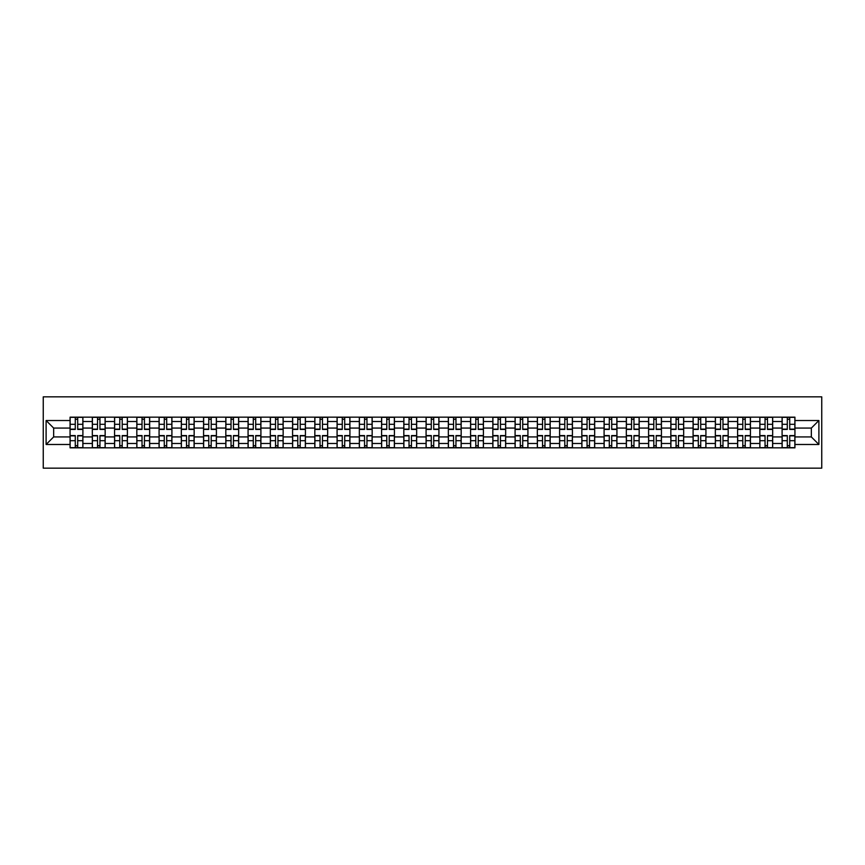 <?xml version="1.0" encoding="UTF-8"?>
<svg xmlns="http://www.w3.org/2000/svg" width="865" height="865" viewBox="0 0 865 865"><rect width="100%" height="100%" fill="white"/><g stroke="black" fill="none" stroke-linecap="round" stroke-linejoin="round"><path stroke-width="1.3" d="M43.25 468.16L821.75 468.16L821.75 396.84L43.25 396.84L43.25 468.16M92.317 447.832L92.317 421.514L82.899 421.514L82.899 447.832M82.899 421.514L82.899 417.168M92.317 421.514L92.317 417.168M105.152 417.168L105.152 447.832M114.569 447.832L114.569 417.168M127.404 417.168L127.404 447.832M136.821 447.832L136.821 417.168M149.656 417.168L149.656 447.832M159.074 447.832L159.074 417.168M171.908 417.168L171.908 447.832M181.326 447.832L181.326 417.168M194.16 417.168L194.16 447.832M203.567 447.832L203.567 417.168M216.412 417.168L216.412 447.832M225.819 447.832L225.819 417.168M238.664 417.168L238.664 447.832M248.071 447.832L248.071 417.168M260.906 417.168L260.906 447.832M270.323 447.832L270.323 417.168M283.158 417.168L283.158 447.832M292.575 447.832L292.575 417.168M305.41 417.168L305.41 447.832M314.828 447.832L314.828 417.168M327.662 417.168L327.662 447.832M337.08 447.832L337.08 417.168M349.914 417.168L349.914 447.832M359.332 447.832L359.332 417.168M372.166 417.168L372.166 447.832M381.584 447.832L381.584 417.168M394.418 417.168L394.418 447.832M403.825 447.832L403.825 417.168M416.671 417.168L416.671 447.832M426.077 447.832L426.077 417.168M438.923 417.168L438.923 447.832M448.329 447.832L448.329 417.168M461.175 417.168L461.175 447.832M470.582 447.832L470.582 417.168M483.416 417.168L483.416 447.832M492.834 447.832L492.834 417.168M505.668 417.168L505.668 447.832M515.086 447.832L515.086 417.168M527.92 417.168L527.92 447.832M537.338 447.832L537.338 417.168M550.172 417.168L550.172 447.832M559.59 447.832L559.59 417.168M572.425 417.168L572.425 447.832M581.842 447.832L581.842 417.168M594.677 417.168L594.677 447.832M604.094 447.832L604.094 417.168M616.929 417.168L616.929 447.832M626.336 447.832L626.336 417.168M639.181 417.168L639.181 447.832M648.588 447.832L648.588 417.168M661.433 417.168L661.433 447.832M670.84 447.832L670.84 417.168M683.674 417.168L683.674 447.832M693.092 447.832L693.092 417.168M705.927 417.168L705.927 447.832M715.344 447.832L715.344 417.168M728.179 417.168L728.179 447.832M737.596 447.832L737.596 417.168M750.431 417.168L750.431 447.832M759.848 447.832L759.848 417.168M772.683 417.168L772.683 447.832M782.101 447.832L782.101 417.168M782.101 436.922L772.683 436.922M759.848 436.922L750.431 436.922M737.596 436.922L728.179 436.922M715.344 436.922L705.927 436.922M693.092 436.922L683.674 436.922M670.84 436.922L661.433 436.922M648.588 436.922L639.181 436.922M626.336 436.922L616.929 436.922M604.094 436.922L594.677 436.922M581.842 436.922L572.425 436.922M559.59 436.922L550.172 436.922M537.338 436.922L527.92 436.922M515.086 436.922L505.668 436.922M492.834 436.922L483.416 436.922M470.582 436.922L461.175 436.922M448.329 436.922L438.923 436.922M426.077 436.922L416.671 436.922M403.825 436.922L394.418 436.922M381.584 436.922L372.166 436.922M359.332 436.922L349.914 436.922M337.08 436.922L327.662 436.922M314.828 436.922L305.41 436.922M292.575 436.922L283.158 436.922M270.323 436.922L260.906 436.922M248.071 436.922L238.664 436.922M225.819 436.922L216.412 436.922M203.567 436.922L194.16 436.922M181.326 436.922L171.908 436.922M159.074 436.922L149.656 436.922M136.821 436.922L127.404 436.922M114.569 436.922L105.152 436.922M92.317 436.922L82.899 436.922M782.101 428.078L772.683 428.078M759.848 428.078L750.431 428.078M737.596 428.078L728.179 428.078M715.344 428.078L705.927 428.078M693.092 428.078L683.674 428.078M670.84 428.078L661.433 428.078M648.588 428.078L639.181 428.078M626.336 428.078L616.929 428.078M604.094 428.078L594.677 428.078M581.842 428.078L572.425 428.078M559.59 428.078L550.172 428.078M537.338 428.078L527.92 428.078M515.086 428.078L505.668 428.078M492.834 428.078L483.416 428.078M470.582 428.078L461.175 428.078M448.329 428.078L438.923 428.078M426.077 428.078L416.671 428.078M403.825 428.078L394.418 428.078M381.584 428.078L372.166 428.078M359.332 428.078L349.914 428.078M337.08 428.078L327.662 428.078M314.828 428.078L305.41 428.078M292.575 428.078L283.158 428.078M270.323 428.078L260.906 428.078M248.071 428.078L238.664 428.078M225.819 428.078L216.412 428.078M203.567 428.078L194.16 428.078M181.326 428.078L171.908 428.078M159.074 428.078L149.656 428.078M136.821 428.078L127.404 428.078M114.569 428.078L105.152 428.078M92.317 428.078L82.899 428.078M53.662 436.922L70.065 436.922L70.065 428.078L53.662 428.078L53.662 436.922L46.105 444.48L46.105 420.52L70.065 420.52L70.065 428.078M794.935 428.078L794.935 436.922L811.338 436.922L811.338 428.078L794.935 428.078L794.935 417.168L70.065 417.168L70.065 420.52M794.935 420.52L818.896 420.52L818.896 444.48L794.935 444.48L794.935 436.922M70.065 436.922L70.065 447.832L794.935 447.832L794.935 444.48M70.065 444.48L46.105 444.48M77.699 445.691L75.277 445.691M75.277 419.309L77.699 419.309M99.951 445.691L97.518 445.691M97.518 419.309L99.951 419.309M122.203 445.691L119.77 445.691M119.77 419.309L122.203 419.309M144.444 445.691L142.022 445.691M142.022 419.309L144.444 419.309M166.696 445.691L164.274 445.691M164.274 419.309L166.696 419.309M188.948 445.691L186.526 445.691M186.526 419.309L188.948 419.309M211.201 445.691L208.779 445.691M208.779 419.309L211.201 419.309M233.453 445.691L231.031 445.691M231.031 419.309L233.453 419.309M255.705 445.691L253.283 445.691M253.283 419.309L255.705 419.309M277.957 445.691L275.535 445.691M275.535 419.309L277.957 419.309M300.209 445.691L297.776 445.691M297.776 419.309L300.209 419.309M322.461 445.691L320.028 445.691M320.028 419.309L322.461 419.309M344.713 445.691L342.281 445.691M342.281 419.309L344.713 419.309M366.955 445.691L364.533 445.691M364.533 419.309L366.955 419.309M389.207 445.691L386.785 445.691M386.785 419.309L389.207 419.309M411.459 445.691L409.037 445.691M409.037 419.309L411.459 419.309M433.711 445.691L431.289 445.691M431.289 419.309L433.711 419.309M455.963 445.691L453.541 445.691M453.541 419.309L455.963 419.309M478.215 445.691L475.793 445.691M475.793 419.309L478.215 419.309M500.467 445.691L498.045 445.691M498.045 419.309L500.467 419.309M522.72 445.691L520.287 445.691M520.287 419.309L522.72 419.309M544.972 445.691L542.539 445.691M542.539 419.309L544.972 419.309M567.224 445.691L564.791 445.691M564.791 419.309L567.224 419.309M589.465 445.691L587.043 445.691M587.043 419.309L589.465 419.309M611.717 445.691L609.295 445.691M609.295 419.309L611.717 419.309M633.969 445.691L631.547 445.691M631.547 419.309L633.969 419.309M656.221 445.691L653.799 445.691M653.799 419.309L656.221 419.309M678.474 445.691L676.052 445.691M676.052 419.309L678.474 419.309M700.726 445.691L698.304 445.691M698.304 419.309L700.726 419.309M722.978 445.691L720.556 445.691M720.556 419.309L722.978 419.309M745.23 445.691L742.797 445.691M742.797 419.309L745.23 419.309M767.482 445.691L765.049 445.691M765.049 419.309L767.482 419.309M789.723 445.691L787.301 445.691M787.301 419.309L789.723 419.309M46.105 420.52L53.662 428.078M811.338 436.922L818.896 444.48M811.338 428.078L818.896 420.52M77.699 429.429L77.699 417.308L82.835 417.308L82.835 429.429L77.699 429.429M75.277 419.168L77.699 419.168M75.277 417.308L70.141 417.308L70.141 429.429L75.277 429.429L75.277 417.308L77.699 417.308M75.277 435.571L75.277 447.692L70.141 447.692L70.141 435.571L75.277 435.571M77.699 445.832L75.277 445.832M77.699 447.692L82.835 447.692L82.835 435.571L77.699 435.571L77.699 447.692L75.277 447.692M99.951 429.429L99.951 417.308L105.087 417.308L105.087 429.429L99.951 429.429M97.518 419.168L99.951 419.168M97.518 417.308L92.393 417.308L92.393 429.429L97.518 429.429L97.518 417.308L99.951 417.308M122.203 429.429L122.203 417.308L127.328 417.308L127.328 429.429L122.203 429.429M119.77 419.168L122.203 419.168M119.77 417.308L114.634 417.308L114.634 429.429L119.77 429.429L119.77 417.308L122.203 417.308M97.518 435.571L97.518 447.692L92.393 447.692L92.393 435.571L97.518 435.571M99.951 445.832L97.518 445.832M99.951 447.692L105.087 447.692L105.087 435.571L99.951 435.571L99.951 447.692L97.518 447.692M119.77 435.571L119.77 447.692L114.634 447.692L114.634 435.571L119.77 435.571M122.203 445.832L119.77 445.832M122.203 447.692L127.328 447.692L127.328 435.571L122.203 435.571L122.203 447.692L119.77 447.692M144.444 429.429L144.444 417.308L149.58 417.308L149.58 429.429L144.444 429.429M142.022 419.168L144.444 419.168M142.022 417.308L136.886 417.308L136.886 429.429L142.022 429.429L142.022 417.308L144.444 417.308M166.696 429.429L166.696 417.308L171.832 417.308L171.832 429.429L166.696 429.429M164.274 419.168L166.696 419.168M164.274 417.308L159.138 417.308L159.138 429.429L164.274 429.429L164.274 417.308L166.696 417.308M188.948 429.429L188.948 417.308L194.084 417.308L194.084 429.429L188.948 429.429M186.526 419.168L188.948 419.168M186.526 417.308L181.391 417.308L181.391 429.429L186.526 429.429L186.526 417.308L188.948 417.308M142.022 435.571L142.022 447.692L136.886 447.692L136.886 435.571L142.022 435.571M144.444 445.832L142.022 445.832M144.444 447.692L149.58 447.692L149.58 435.571L144.444 435.571L144.444 447.692L142.022 447.692M164.274 435.571L164.274 447.692L159.138 447.692L159.138 435.571L164.274 435.571M166.696 445.832L164.274 445.832M166.696 447.692L171.832 447.692L171.832 435.571L166.696 435.571L166.696 447.692L164.274 447.692M186.526 435.571L186.526 447.692L181.391 447.692L181.391 435.571L186.526 435.571M188.948 445.832L186.526 445.832M188.948 447.692L194.084 447.692L194.084 435.571L188.948 435.571L188.948 447.692L186.526 447.692M211.201 429.429L211.201 417.308L216.337 417.308L216.337 429.429L211.201 429.429M208.779 419.168L211.201 419.168M208.779 417.308L203.643 417.308L203.643 429.429L208.779 429.429L208.779 417.308L211.201 417.308M208.779 435.571L208.779 447.692L203.643 447.692L203.643 435.571L208.779 435.571M211.201 445.832L208.779 445.832M211.201 447.692L216.337 447.692L216.337 435.571L211.201 435.571L211.201 447.692L208.779 447.692M233.453 429.429L233.453 417.308L238.589 417.308L238.589 429.429L233.453 429.429M231.031 419.168L233.453 419.168M231.031 417.308L225.895 417.308L225.895 429.429L231.031 429.429L231.031 417.308L233.453 417.308M231.031 435.571L231.031 447.692L225.895 447.692L225.895 435.571L231.031 435.571M233.453 445.832L231.031 445.832M233.453 447.692L238.589 447.692L238.589 435.571L233.453 435.571L233.453 447.692L231.031 447.692M255.705 429.429L255.705 417.308L260.841 417.308L260.841 429.429L255.705 429.429M253.283 419.168L255.705 419.168M253.283 417.308L248.147 417.308L248.147 429.429L253.283 429.429L253.283 417.308L255.705 417.308M253.283 435.571L253.283 447.692L248.147 447.692L248.147 435.571L253.283 435.571M255.705 445.832L253.283 445.832M255.705 447.692L260.841 447.692L260.841 435.571L255.705 435.571L255.705 447.692L253.283 447.692M277.957 429.429L277.957 417.308L283.093 417.308L283.093 429.429L277.957 429.429M275.535 419.168L277.957 419.168M275.535 417.308L270.399 417.308L270.399 429.429L275.535 429.429L275.535 417.308L277.957 417.308M275.535 435.571L275.535 447.692L270.399 447.692L270.399 435.571L275.535 435.571M277.957 445.832L275.535 445.832M277.957 447.692L283.093 447.692L283.093 435.571L277.957 435.571L277.957 447.692L275.535 447.692M300.209 429.429L300.209 417.308L305.345 417.308L305.345 429.429L300.209 429.429M297.776 419.168L300.209 419.168M297.776 417.308L292.651 417.308L292.651 429.429L297.776 429.429L297.776 417.308L300.209 417.308M322.461 429.429L322.461 417.308L327.597 417.308L327.597 429.429L322.461 429.429M320.028 419.168L322.461 419.168M320.028 417.308L314.892 417.308L314.892 429.429L320.028 429.429L320.028 417.308L322.461 417.308M344.713 429.429L344.713 417.308L349.838 417.308L349.838 429.429L344.713 429.429M342.281 419.168L344.713 419.168M342.281 417.308L337.145 417.308L337.145 429.429L342.281 429.429L342.281 417.308L344.713 417.308M366.955 429.429L366.955 417.308L372.091 417.308L372.091 429.429L366.955 429.429M364.533 419.168L366.955 419.168M364.533 417.308L359.397 417.308L359.397 429.429L364.533 429.429L364.533 417.308L366.955 417.308M389.207 429.429L389.207 417.308L394.343 417.308L394.343 429.429L389.207 429.429M386.785 419.168L389.207 419.168M386.785 417.308L381.649 417.308L381.649 429.429L386.785 429.429L386.785 417.308L389.207 417.308M411.459 429.429L411.459 417.308L416.595 417.308L416.595 429.429L411.459 429.429M409.037 419.168L411.459 419.168M409.037 417.308L403.901 417.308L403.901 429.429L409.037 429.429L409.037 417.308L411.459 417.308M297.776 435.571L297.776 447.692L292.651 447.692L292.651 435.571L297.776 435.571M300.209 445.832L297.776 445.832M300.209 447.692L305.345 447.692L305.345 435.571L300.209 435.571L300.209 447.692L297.776 447.692M320.028 435.571L320.028 447.692L314.892 447.692L314.892 435.571L320.028 435.571M322.461 445.832L320.028 445.832M322.461 447.692L327.597 447.692L327.597 435.571L322.461 435.571L322.461 447.692L320.028 447.692M342.281 435.571L342.281 447.692L337.145 447.692L337.145 435.571L342.281 435.571M344.713 445.832L342.281 445.832M344.713 447.692L349.838 447.692L349.838 435.571L344.713 435.571L344.713 447.692L342.281 447.692M364.533 435.571L364.533 447.692L359.397 447.692L359.397 435.571L364.533 435.571M366.955 445.832L364.533 445.832M366.955 447.692L372.091 447.692L372.091 435.571L366.955 435.571L366.955 447.692L364.533 447.692M386.785 435.571L386.785 447.692L381.649 447.692L381.649 435.571L386.785 435.571M389.207 445.832L386.785 445.832M389.207 447.692L394.343 447.692L394.343 435.571L389.207 435.571L389.207 447.692L386.785 447.692M409.037 435.571L409.037 447.692L403.901 447.692L403.901 435.571L409.037 435.571M411.459 445.832L409.037 445.832M411.459 447.692L416.595 447.692L416.595 435.571L411.459 435.571L411.459 447.692L409.037 447.692M433.711 429.429L433.711 417.308L438.847 417.308L438.847 429.429L433.711 429.429M431.289 419.168L433.711 419.168M431.289 417.308L426.153 417.308L426.153 429.429L431.289 429.429L431.289 417.308L433.711 417.308M431.289 435.571L431.289 447.692L426.153 447.692L426.153 435.571L431.289 435.571M433.711 445.832L431.289 445.832M433.711 447.692L438.847 447.692L438.847 435.571L433.711 435.571L433.711 447.692L431.289 447.692M455.963 429.429L455.963 417.308L461.099 417.308L461.099 429.429L455.963 429.429M453.541 419.168L455.963 419.168M453.541 417.308L448.405 417.308L448.405 429.429L453.541 429.429L453.541 417.308L455.963 417.308M453.541 435.571L453.541 447.692L448.405 447.692L448.405 435.571L453.541 435.571M455.963 445.832L453.541 445.832M455.963 447.692L461.099 447.692L461.099 435.571L455.963 435.571L455.963 447.692L453.541 447.692M478.215 429.429L478.215 417.308L483.351 417.308L483.351 429.429L478.215 429.429M475.793 419.168L478.215 419.168M475.793 417.308L470.657 417.308L470.657 429.429L475.793 429.429L475.793 417.308L478.215 417.308M475.793 435.571L475.793 447.692L470.657 447.692L470.657 435.571L475.793 435.571M478.215 445.832L475.793 445.832M478.215 447.692L483.351 447.692L483.351 435.571L478.215 435.571L478.215 447.692L475.793 447.692M500.467 429.429L500.467 417.308L505.603 417.308L505.603 429.429L500.467 429.429M498.045 419.168L500.467 419.168M498.045 417.308L492.909 417.308L492.909 429.429L498.045 429.429L498.045 417.308L500.467 417.308M498.045 435.571L498.045 447.692L492.909 447.692L492.909 435.571L498.045 435.571M500.467 445.832L498.045 445.832M500.467 447.692L505.603 447.692L505.603 435.571L500.467 435.571L500.467 447.692L498.045 447.692M522.72 429.429L522.72 417.308L527.855 417.308L527.855 429.429L522.72 429.429M520.287 419.168L522.72 419.168M520.287 417.308L515.162 417.308L515.162 429.429L520.287 429.429L520.287 417.308L522.72 417.308M520.287 435.571L520.287 447.692L515.162 447.692L515.162 435.571L520.287 435.571M522.72 445.832L520.287 445.832M522.72 447.692L527.855 447.692L527.855 435.571L522.72 435.571L522.72 447.692L520.287 447.692M544.972 429.429L544.972 417.308L550.108 417.308L550.108 429.429L544.972 429.429M542.539 419.168L544.972 419.168M542.539 417.308L537.403 417.308L537.403 429.429L542.539 429.429L542.539 417.308L544.972 417.308M542.539 435.571L542.539 447.692L537.403 447.692L537.403 435.571L542.539 435.571M544.972 445.832L542.539 445.832M544.972 447.692L550.108 447.692L550.108 435.571L544.972 435.571L544.972 447.692L542.539 447.692M567.224 429.429L567.224 417.308L572.349 417.308L572.349 429.429L567.224 429.429M564.791 419.168L567.224 419.168M564.791 417.308L559.655 417.308L559.655 429.429L564.791 429.429L564.791 417.308L567.224 417.308M564.791 435.571L564.791 447.692L559.655 447.692L559.655 435.571L564.791 435.571M567.224 445.832L564.791 445.832M567.224 447.692L572.349 447.692L572.349 435.571L567.224 435.571L567.224 447.692L564.791 447.692M589.465 429.429L589.465 417.308L594.601 417.308L594.601 429.429L589.465 429.429M587.043 419.168L589.465 419.168M587.043 417.308L581.907 417.308L581.907 429.429L587.043 429.429L587.043 417.308L589.465 417.308M587.043 435.571L587.043 447.692L581.907 447.692L581.907 435.571L587.043 435.571M589.465 445.832L587.043 445.832M589.465 447.692L594.601 447.692L594.601 435.571L589.465 435.571L589.465 447.692L587.043 447.692M611.717 429.429L611.717 417.308L616.853 417.308L616.853 429.429L611.717 429.429M609.295 419.168L611.717 419.168M609.295 417.308L604.159 417.308L604.159 429.429L609.295 429.429L609.295 417.308L611.717 417.308M609.295 435.571L609.295 447.692L604.159 447.692L604.159 435.571L609.295 435.571M611.717 445.832L609.295 445.832M611.717 447.692L616.853 447.692L616.853 435.571L611.717 435.571L611.717 447.692L609.295 447.692M633.969 429.429L633.969 417.308L639.105 417.308L639.105 429.429L633.969 429.429M631.547 419.168L633.969 419.168M631.547 417.308L626.411 417.308L626.411 429.429L631.547 429.429L631.547 417.308L633.969 417.308M631.547 435.571L631.547 447.692L626.411 447.692L626.411 435.571L631.547 435.571M633.969 445.832L631.547 445.832M633.969 447.692L639.105 447.692L639.105 435.571L633.969 435.571L633.969 447.692L631.547 447.692M656.221 429.429L656.221 417.308L661.357 417.308L661.357 429.429L656.221 429.429M653.799 419.168L656.221 419.168M653.799 417.308L648.663 417.308L648.663 429.429L653.799 429.429L653.799 417.308L656.221 417.308M653.799 435.571L653.799 447.692L648.663 447.692L648.663 435.571L653.799 435.571M656.221 445.832L653.799 445.832M656.221 447.692L661.357 447.692L661.357 435.571L656.221 435.571L656.221 447.692L653.799 447.692M678.474 429.429L678.474 417.308L683.61 417.308L683.61 429.429L678.474 429.429M676.052 419.168L678.474 419.168M676.052 417.308L670.916 417.308L670.916 429.429L676.052 429.429L676.052 417.308L678.474 417.308M676.052 435.571L676.052 447.692L670.916 447.692L670.916 435.571L676.052 435.571M678.474 445.832L676.052 445.832M678.474 447.692L683.61 447.692L683.61 435.571L678.474 435.571L678.474 447.692L676.052 447.692M700.726 429.429L700.726 417.308L705.862 417.308L705.862 429.429L700.726 429.429M698.304 419.168L700.726 419.168M698.304 417.308L693.168 417.308L693.168 429.429L698.304 429.429L698.304 417.308L700.726 417.308M698.304 435.571L698.304 447.692L693.168 447.692L693.168 435.571L698.304 435.571M700.726 445.832L698.304 445.832M700.726 447.692L705.862 447.692L705.862 435.571L700.726 435.571L700.726 447.692L698.304 447.692M722.978 429.429L722.978 417.308L728.114 417.308L728.114 429.429L722.978 429.429M720.556 419.168L722.978 419.168M720.556 417.308L715.42 417.308L715.42 429.429L720.556 429.429L720.556 417.308L722.978 417.308M720.556 435.571L720.556 447.692L715.42 447.692L715.42 435.571L720.556 435.571M722.978 445.832L720.556 445.832M722.978 447.692L728.114 447.692L728.114 435.571L722.978 435.571L722.978 447.692L720.556 447.692M745.23 429.429L745.23 417.308L750.366 417.308L750.366 429.429L745.23 429.429M742.797 419.168L745.23 419.168M742.797 417.308L737.672 417.308L737.672 429.429L742.797 429.429L742.797 417.308L745.23 417.308M742.797 435.571L742.797 447.692L737.672 447.692L737.672 435.571L742.797 435.571M745.23 445.832L742.797 445.832M745.23 447.692L750.366 447.692L750.366 435.571L745.23 435.571L745.23 447.692L742.797 447.692M767.482 429.429L767.482 417.308L772.607 417.308L772.607 429.429L767.482 429.429M765.049 419.168L767.482 419.168M765.049 417.308L759.913 417.308L759.913 429.429L765.049 429.429L765.049 417.308L767.482 417.308M765.049 435.571L765.049 447.692L759.913 447.692L759.913 435.571L765.049 435.571M767.482 445.832L765.049 445.832M767.482 447.692L772.607 447.692L772.607 435.571L767.482 435.571L767.482 447.692L765.049 447.692M789.723 429.429L789.723 417.308L794.859 417.308L794.859 429.429L789.723 429.429M787.301 419.168L789.723 419.168M787.301 417.308L782.165 417.308L782.165 429.429L787.301 429.429L787.301 417.308L789.723 417.308M787.301 435.571L787.301 447.692L782.165 447.692L782.165 435.571L787.301 435.571M789.723 445.832L787.301 445.832M789.723 447.692L794.859 447.692L794.859 435.571L789.723 435.571L789.723 447.692L787.301 447.692M759.848 421.514L750.431 421.514M737.596 421.514L728.179 421.514M715.344 421.514L705.927 421.514M693.092 421.514L683.674 421.514M670.84 421.514L661.433 421.514M648.588 421.514L639.181 421.514M626.336 421.514L616.929 421.514M604.094 421.514L594.677 421.514M581.842 421.514L572.425 421.514M559.59 421.514L550.172 421.514M537.338 421.514L527.92 421.514M515.086 421.514L505.668 421.514M492.834 421.514L483.416 421.514M470.582 421.514L461.175 421.514M448.329 421.514L438.923 421.514M426.077 421.514L416.671 421.514M403.825 421.514L394.418 421.514M381.584 421.514L372.166 421.514M359.332 421.514L349.914 421.514M337.08 421.514L327.662 421.514M314.828 421.514L305.41 421.514M292.575 421.514L283.158 421.514M270.323 421.514L260.906 421.514M248.071 421.514L238.664 421.514M225.819 421.514L216.412 421.514M203.567 421.514L194.16 421.514M181.326 421.514L171.908 421.514M159.074 421.514L149.656 421.514M136.821 421.514L127.404 421.514M114.569 421.514L105.152 421.514M782.101 421.514L772.683 421.514M759.848 443.486L750.431 443.486M737.596 443.486L728.179 443.486M715.344 443.486L705.927 443.486M693.092 443.486L683.674 443.486M670.84 443.486L661.433 443.486M648.588 443.486L639.181 443.486M626.336 443.486L616.929 443.486M604.094 443.486L594.677 443.486M581.842 443.486L572.425 443.486M559.59 443.486L550.172 443.486M537.338 443.486L527.92 443.486M515.086 443.486L505.668 443.486M492.834 443.486L483.416 443.486M470.582 443.486L461.175 443.486M448.329 443.486L438.923 443.486M426.077 443.486L416.671 443.486M403.825 443.486L394.418 443.486M381.584 443.486L372.166 443.486M359.332 443.486L349.914 443.486M337.08 443.486L327.662 443.486M314.828 443.486L305.41 443.486M292.575 443.486L283.158 443.486M270.323 443.486L260.906 443.486M248.071 443.486L238.664 443.486M225.819 443.486L216.412 443.486M203.567 443.486L194.16 443.486M181.326 443.486L171.908 443.486M159.074 443.486L149.656 443.486M136.821 443.486L127.404 443.486M114.569 443.486L105.152 443.486M92.317 443.486L82.899 443.486M782.101 443.486L772.683 443.486M77.699 429.127L82.835 429.127M77.699 424.315L82.835 424.315M70.141 429.127L75.277 429.127M70.141 424.315L75.277 424.315M75.277 435.874L70.141 435.874M75.277 440.685L70.141 440.685M82.835 435.874L77.699 435.874M82.835 440.685L77.699 440.685M99.951 429.127L105.087 429.127M99.951 424.315L105.087 424.315M92.393 429.127L97.518 429.127M92.393 424.315L97.518 424.315M122.203 429.127L127.328 429.127M122.203 424.315L127.328 424.315M114.634 429.127L119.77 429.127M114.634 424.315L119.77 424.315M97.518 435.874L92.393 435.874M97.518 440.685L92.393 440.685M105.087 435.874L99.951 435.874M105.087 440.685L99.951 440.685M119.77 435.874L114.634 435.874M119.77 440.685L114.634 440.685M127.328 435.874L122.203 435.874M127.328 440.685L122.203 440.685M144.444 429.127L149.58 429.127M144.444 424.315L149.58 424.315M136.886 429.127L142.022 429.127M136.886 424.315L142.022 424.315M166.696 429.127L171.832 429.127M166.696 424.315L171.832 424.315M159.138 429.127L164.274 429.127M159.138 424.315L164.274 424.315M188.948 429.127L194.084 429.127M188.948 424.315L194.084 424.315M181.391 429.127L186.526 429.127M181.391 424.315L186.526 424.315M142.022 435.874L136.886 435.874M142.022 440.685L136.886 440.685M149.58 435.874L144.444 435.874M149.58 440.685L144.444 440.685M164.274 435.874L159.138 435.874M164.274 440.685L159.138 440.685M171.832 435.874L166.696 435.874M171.832 440.685L166.696 440.685M186.526 435.874L181.391 435.874M186.526 440.685L181.391 440.685M194.084 435.874L188.948 435.874M194.084 440.685L188.948 440.685M211.201 429.127L216.337 429.127M211.201 424.315L216.337 424.315M203.643 429.127L208.779 429.127M203.643 424.315L208.779 424.315M208.779 435.874L203.643 435.874M208.779 440.685L203.643 440.685M216.337 435.874L211.201 435.874M216.337 440.685L211.201 440.685M233.453 429.127L238.589 429.127M233.453 424.315L238.589 424.315M225.895 429.127L231.031 429.127M225.895 424.315L231.031 424.315M231.031 435.874L225.895 435.874M231.031 440.685L225.895 440.685M238.589 435.874L233.453 435.874M238.589 440.685L233.453 440.685M255.705 429.127L260.841 429.127M255.705 424.315L260.841 424.315M248.147 429.127L253.283 429.127M248.147 424.315L253.283 424.315M253.283 435.874L248.147 435.874M253.283 440.685L248.147 440.685M260.841 435.874L255.705 435.874M260.841 440.685L255.705 440.685M277.957 429.127L283.093 429.127M277.957 424.315L283.093 424.315M270.399 429.127L275.535 429.127M270.399 424.315L275.535 424.315M275.535 435.874L270.399 435.874M275.535 440.685L270.399 440.685M283.093 435.874L277.957 435.874M283.093 440.685L277.957 440.685M300.209 429.127L305.345 429.127M300.209 424.315L305.345 424.315M292.651 429.127L297.776 429.127M292.651 424.315L297.776 424.315M322.461 429.127L327.597 429.127M322.461 424.315L327.597 424.315M314.892 429.127L320.028 429.127M314.892 424.315L320.028 424.315M344.713 429.127L349.838 429.127M344.713 424.315L349.838 424.315M337.145 429.127L342.281 429.127M337.145 424.315L342.281 424.315M366.955 429.127L372.091 429.127M366.955 424.315L372.091 424.315M359.397 429.127L364.533 429.127M359.397 424.315L364.533 424.315M389.207 429.127L394.343 429.127M389.207 424.315L394.343 424.315M381.649 429.127L386.785 429.127M381.649 424.315L386.785 424.315M411.459 429.127L416.595 429.127M411.459 424.315L416.595 424.315M403.901 429.127L409.037 429.127M403.901 424.315L409.037 424.315M297.776 435.874L292.651 435.874M297.776 440.685L292.651 440.685M305.345 435.874L300.209 435.874M305.345 440.685L300.209 440.685M320.028 435.874L314.892 435.874M320.028 440.685L314.892 440.685M327.597 435.874L322.461 435.874M327.597 440.685L322.461 440.685M342.281 435.874L337.145 435.874M342.281 440.685L337.145 440.685M349.838 435.874L344.713 435.874M349.838 440.685L344.713 440.685M364.533 435.874L359.397 435.874M364.533 440.685L359.397 440.685M372.091 435.874L366.955 435.874M372.091 440.685L366.955 440.685M386.785 435.874L381.649 435.874M386.785 440.685L381.649 440.685M394.343 435.874L389.207 435.874M394.343 440.685L389.207 440.685M409.037 435.874L403.901 435.874M409.037 440.685L403.901 440.685M416.595 435.874L411.459 435.874M416.595 440.685L411.459 440.685M433.711 429.127L438.847 429.127M433.711 424.315L438.847 424.315M426.153 429.127L431.289 429.127M426.153 424.315L431.289 424.315M431.289 435.874L426.153 435.874M431.289 440.685L426.153 440.685M438.847 435.874L433.711 435.874M438.847 440.685L433.711 440.685M455.963 429.127L461.099 429.127M455.963 424.315L461.099 424.315M448.405 429.127L453.541 429.127M448.405 424.315L453.541 424.315M453.541 435.874L448.405 435.874M453.541 440.685L448.405 440.685M461.099 435.874L455.963 435.874M461.099 440.685L455.963 440.685M478.215 429.127L483.351 429.127M478.215 424.315L483.351 424.315M470.657 429.127L475.793 429.127M470.657 424.315L475.793 424.315M475.793 435.874L470.657 435.874M475.793 440.685L470.657 440.685M483.351 435.874L478.215 435.874M483.351 440.685L478.215 440.685M500.467 429.127L505.603 429.127M500.467 424.315L505.603 424.315M492.909 429.127L498.045 429.127M492.909 424.315L498.045 424.315M498.045 435.874L492.909 435.874M498.045 440.685L492.909 440.685M505.603 435.874L500.467 435.874M505.603 440.685L500.467 440.685M522.72 429.127L527.855 429.127M522.72 424.315L527.855 424.315M515.162 429.127L520.287 429.127M515.162 424.315L520.287 424.315M520.287 435.874L515.162 435.874M520.287 440.685L515.162 440.685M527.855 435.874L522.72 435.874M527.855 440.685L522.72 440.685M544.972 429.127L550.108 429.127M544.972 424.315L550.108 424.315M537.403 429.127L542.539 429.127M537.403 424.315L542.539 424.315M542.539 435.874L537.403 435.874M542.539 440.685L537.403 440.685M550.108 435.874L544.972 435.874M550.108 440.685L544.972 440.685M567.224 429.127L572.349 429.127M567.224 424.315L572.349 424.315M559.655 429.127L564.791 429.127M559.655 424.315L564.791 424.315M564.791 435.874L559.655 435.874M564.791 440.685L559.655 440.685M572.349 435.874L567.224 435.874M572.349 440.685L567.224 440.685M589.465 429.127L594.601 429.127M589.465 424.315L594.601 424.315M581.907 429.127L587.043 429.127M581.907 424.315L587.043 424.315M587.043 435.874L581.907 435.874M587.043 440.685L581.907 440.685M594.601 435.874L589.465 435.874M594.601 440.685L589.465 440.685M611.717 429.127L616.853 429.127M611.717 424.315L616.853 424.315M604.159 429.127L609.295 429.127M604.159 424.315L609.295 424.315M609.295 435.874L604.159 435.874M609.295 440.685L604.159 440.685M616.853 435.874L611.717 435.874M616.853 440.685L611.717 440.685M633.969 429.127L639.105 429.127M633.969 424.315L639.105 424.315M626.411 429.127L631.547 429.127M626.411 424.315L631.547 424.315M631.547 435.874L626.411 435.874M631.547 440.685L626.411 440.685M639.105 435.874L633.969 435.874M639.105 440.685L633.969 440.685M656.221 429.127L661.357 429.127M656.221 424.315L661.357 424.315M648.663 429.127L653.799 429.127M648.663 424.315L653.799 424.315M653.799 435.874L648.663 435.874M653.799 440.685L648.663 440.685M661.357 435.874L656.221 435.874M661.357 440.685L656.221 440.685M678.474 429.127L683.61 429.127M678.474 424.315L683.61 424.315M670.916 429.127L676.052 429.127M670.916 424.315L676.052 424.315M676.052 435.874L670.916 435.874M676.052 440.685L670.916 440.685M683.61 435.874L678.474 435.874M683.61 440.685L678.474 440.685M700.726 429.127L705.862 429.127M700.726 424.315L705.862 424.315M693.168 429.127L698.304 429.127M693.168 424.315L698.304 424.315M698.304 435.874L693.168 435.874M698.304 440.685L693.168 440.685M705.862 435.874L700.726 435.874M705.862 440.685L700.726 440.685M722.978 429.127L728.114 429.127M722.978 424.315L728.114 424.315M715.42 429.127L720.556 429.127M715.42 424.315L720.556 424.315M720.556 435.874L715.42 435.874M720.556 440.685L715.42 440.685M728.114 435.874L722.978 435.874M728.114 440.685L722.978 440.685M745.23 429.127L750.366 429.127M745.23 424.315L750.366 424.315M737.672 429.127L742.797 429.127M737.672 424.315L742.797 424.315M742.797 435.874L737.672 435.874M742.797 440.685L737.672 440.685M750.366 435.874L745.23 435.874M750.366 440.685L745.23 440.685M767.482 429.127L772.607 429.127M767.482 424.315L772.607 424.315M759.913 429.127L765.049 429.127M759.913 424.315L765.049 424.315M765.049 435.874L759.913 435.874M765.049 440.685L759.913 440.685M772.607 435.874L767.482 435.874M772.607 440.685L767.482 440.685M789.723 429.127L794.859 429.127M789.723 424.315L794.859 424.315M782.165 429.127L787.301 429.127M782.165 424.315L787.301 424.315M787.301 435.874L782.165 435.874M787.301 440.685L782.165 440.685M794.859 435.874L789.723 435.874M794.859 440.685L789.723 440.685"/></g></svg>
